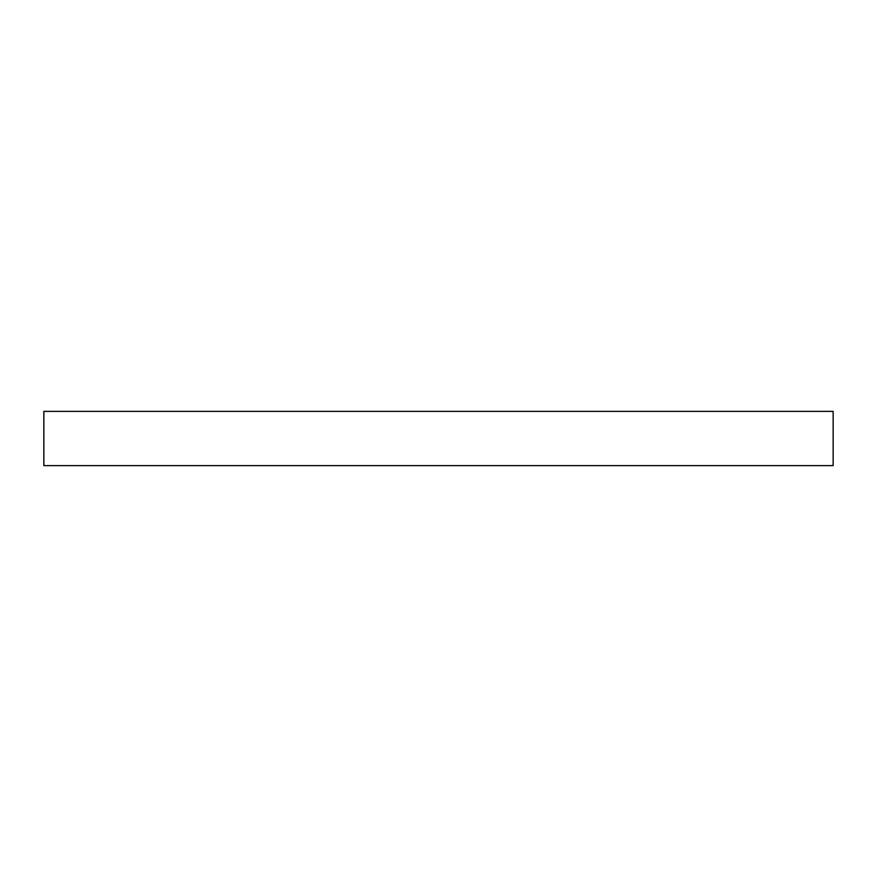 <?xml version="1.0" encoding="UTF-8"?>
<svg xmlns="http://www.w3.org/2000/svg" width="877" height="877" viewBox="0 0 877 877"><rect width="100%" height="100%" fill="white"/><g stroke="black" fill="none" stroke-linecap="round" stroke-linejoin="round"><path stroke-width="1.32" d="M833.15 411.368L43.85 411.368L43.85 465.632L833.15 465.632L833.15 411.368"/></g></svg>
